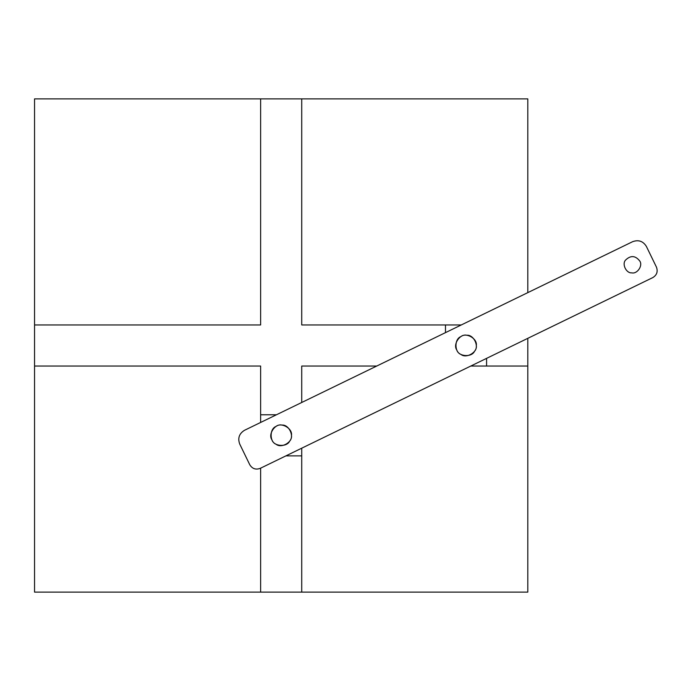 <?xml version="1.0" encoding="UTF-8"?>
<svg xmlns="http://www.w3.org/2000/svg" width="691" height="691" viewBox="0 0 691 691"><rect width="100%" height="100%" fill="white"/><g stroke="black" fill="none" stroke-linecap="round" stroke-linejoin="round"><path stroke-width="1.04" d="M527.803 338.331L527.803 592.127L34.55 592.127L34.55 98.873L527.803 98.873L527.803 292.63M301.725 98.873L301.725 324.951L461.303 324.951L445.479 324.951L445.479 332.639M34.55 324.951L260.628 324.951L260.628 98.873M276.443 414.773L260.628 414.773L260.628 422.46L260.628 366.049L34.55 366.049M260.628 592.127L260.628 468.161M376.707 366.049L301.725 366.049L301.725 402.49M285.901 455.879L301.725 455.879L301.725 448.191L301.725 592.127M486.576 358.361L486.576 366.049L470.761 366.049L527.803 366.049M476.306 345.5C477.541 338.642 466.209 332.103 460.888 336.603C454.332 338.961 454.332 352.039 460.888 354.397C466.209 358.897 477.541 352.358 476.306 345.5M291.455 435.33C292.682 428.472 281.358 421.933 276.037 426.425C269.481 428.791 269.481 441.869 276.037 444.227C281.358 448.727 292.682 442.188 291.455 435.33M639.788 261.06C635.426 255.497 630.693 255.152 625.588 260.049C621.693 264.04 626.271 273.455 631.807 272.859C637.214 274.232 643.079 265.569 639.788 261.06M271.934 439.822C267.823 434.19 275.156 423.358 281.911 425.077C288.838 424.334 294.556 436.099 289.684 441.083C286.869 447.457 273.817 446.524 271.934 439.822M456.786 349.991C452.683 344.36 460.007 333.528 466.762 335.247C473.689 334.504 479.407 346.269 474.536 351.261C471.72 357.627 458.677 356.703 456.786 349.991M260.213 468.36L652.84 277.575C656.856 275.07 658.065 271.589 656.45 267.132L646.387 246.428C643.096 241.142 638.519 239.561 632.654 241.677L244.467 430.312C239.181 433.611 237.592 438.189 239.717 444.045L249.771 464.749C252.284 468.774 255.756 469.975 260.213 468.36C255.756 469.975 252.284 468.774 249.771 464.749M244.467 430.312C239.181 433.611 237.592 438.189 239.717 444.045M646.387 246.428C643.096 241.142 638.519 239.561 632.654 241.677M652.84 277.575C656.856 275.07 658.065 271.589 656.45 267.132"/></g></svg>
